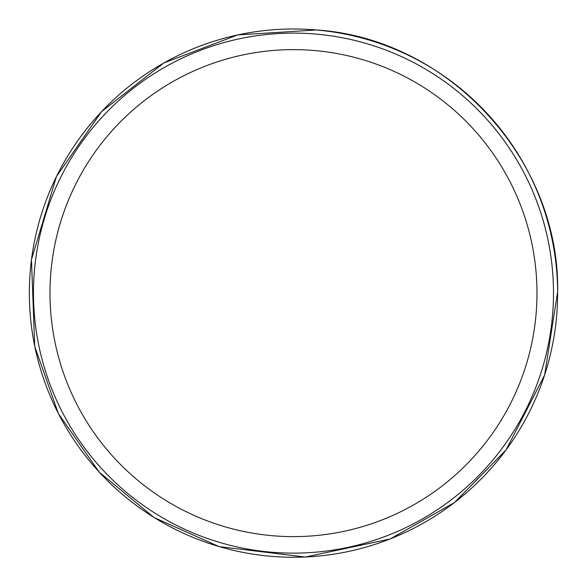 <?xml version="1.0" encoding="UTF-8"?>
<svg xmlns="http://www.w3.org/2000/svg" width="587" height="587" viewBox="0 0 587 587"><rect width="100%" height="100%" fill="white"/><g stroke="black" fill="none" stroke-linecap="round" stroke-linejoin="round"><path stroke-width="0.88" d="M553.49 293.126A260.004 260.004 0 0 1 163.48 518.299A260.004 260.004 0 0 1 163.48 67.953A260.004 260.004 0 0 1 553.49 293.126M557.621 293.126A264.135 264.135 0 0 1 161.418 521.872A264.135 264.135 0 0 1 161.418 64.379A264.135 264.135 0 0 1 557.621 293.126M536.98 293.126A243.502 243.502 0 0 1 171.734 503.998A243.502 243.502 0 0 1 171.734 82.246A243.502 243.502 0 0 1 536.98 293.126M557.65 291.724L544.641 375.012L506.053 449.972L454.389 502.633L390.186 538.961L305.299 557.034L219.134 546.614L154.073 517.514L99.159 472.073L58.392 413.608L34.736 346.367L31.449 259.645L56.44 176.533L101.551 111.618L163.832 62.956L237.72 34.912L316.613 29.966C448.6 38.595 559.91 159.473 557.65 291.724"/></g></svg>
